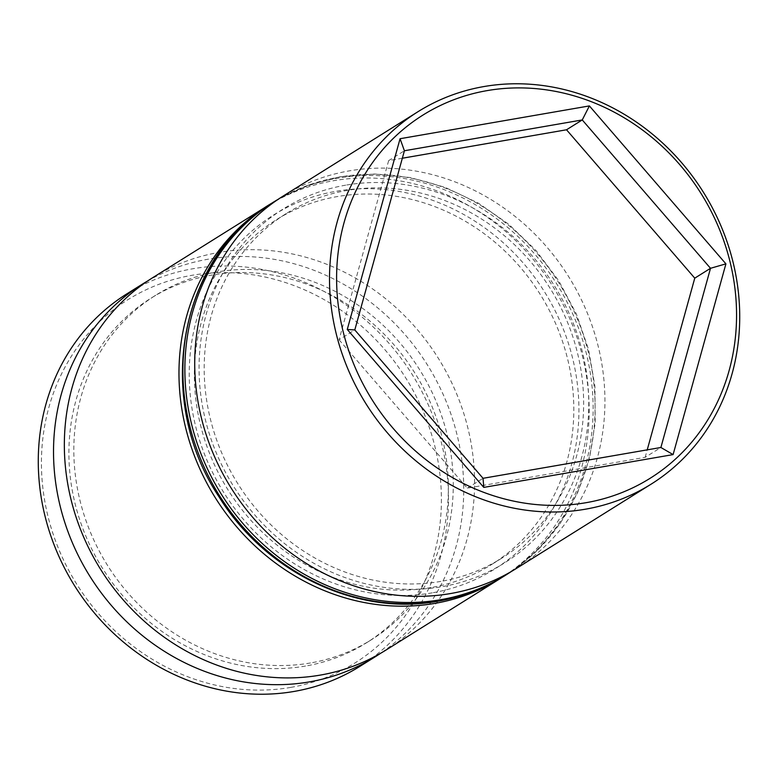 <?xml version="1.0" encoding="UTF-8"?>
<svg xmlns="http://www.w3.org/2000/svg" width="778" height="778" viewBox="0 0 778 778"><rect width="100%" height="100%" fill="white"/><g stroke="black" fill="none" stroke-linecap="round" stroke-linejoin="round"><path stroke-width="0.58" stroke-dasharray="3.89 2.92" d="M310.48 662.963A203.223 184.182 -122 0 1 90.861 533.3A203.223 184.182 -122 0 1 155.756 295.212A203.223 184.182 -122 0 1 216.624 272.018A203.223 184.182 -122 0 1 436.244 401.681A203.223 184.182 -122 0 1 371.349 639.769A203.223 184.182 -122 0 1 310.48 662.963M385.995 650.048A219.697 199.119 58 0 0 456.151 392.657A219.697 199.119 58 0 0 218.725 252.471A219.697 199.119 58 0 0 152.926 277.551M440.844 581.399A203.223 184.182 -122 0 1 221.224 451.726A203.223 184.182 -122 0 1 286.129 213.639A203.223 184.182 -122 0 1 346.988 190.445A203.223 184.182 -122 0 1 566.608 320.118A203.223 184.182 -122 0 1 501.713 558.205A203.223 184.182 -122 0 1 440.844 581.399M516.359 568.475A219.697 199.119 58 0 0 586.515 311.083A219.697 199.119 58 0 0 349.089 170.907A219.697 199.119 58 0 0 283.289 195.978M290.884 687.382A214.213 194.14 -122 0 1 47.643 514.919A214.213 194.14 -122 0 1 191.952 275.305A214.213 194.14 -122 0 1 435.194 447.768A214.213 194.14 -122 0 1 290.884 687.382M359.913 666.357A219.697 199.119 58 0 0 430.078 408.975A219.697 199.119 58 0 0 192.652 268.789A219.697 199.119 58 0 0 126.853 293.86M431.012 587.555A203.223 184.182 -122 0 1 211.392 457.882A203.223 184.182 -122 0 1 276.287 219.795A203.223 184.182 -122 0 1 337.156 196.601A203.223 184.182 -122 0 1 556.776 326.274A203.223 184.182 -122 0 1 491.871 564.361A203.223 184.182 -122 0 1 431.012 587.555M269.519 204.614A219.697 199.119 -122 0 1 333.344 180.759A219.697 199.119 -122 0 1 570.274 319.768A219.697 199.119 -122 0 1 502.569 577.082M305.56 666.046A203.223 184.182 -122 0 1 85.94 536.373A203.223 184.182 -122 0 1 150.835 298.285A203.223 184.182 -122 0 1 211.704 275.101A203.223 184.182 -122 0 1 431.323 404.764A203.223 184.182 -122 0 1 366.428 642.852A203.223 184.182 -122 0 1 305.56 666.046M147.567 281.033A219.697 199.119 -122 0 1 207.901 259.249A219.697 199.119 -122 0 1 443.937 396.197A219.697 199.119 -122 0 1 380.52 653.335M402.333 158.235L388.66 160.608L404.404 150.757M388.66 160.608L339.052 339.791L354.797 329.94M339.052 339.791L467.296 488.156L645.157 457.338L660.892 447.486M645.157 457.338L647.228 449.849M467.296 488.156L483.041 478.305M345.724 185.164A208.718 189.161 58 0 0 205.11 418.642A208.718 189.161 58 0 0 442.118 586.68A208.718 189.161 58 0 0 582.722 353.202A208.718 189.161 58 0 0 345.724 185.164M273.448 202.134A219.697 199.119 -122 0 1 339.247 177.063A219.697 199.119 -122 0 1 576.673 317.239A219.697 199.119 -122 0 1 506.517 574.631M432.276 592.836A208.718 189.161 -122 0 1 195.278 424.798A208.718 189.161 -122 0 1 335.882 191.32A208.718 189.161 -122 0 1 572.89 359.358A208.718 189.161 -122 0 1 432.276 592.836M504.552 575.866A219.697 199.119 58 0 0 574.709 318.474A219.697 199.119 58 0 0 337.282 178.298A219.697 199.119 58 0 0 271.483 203.369M286.129 213.639L276.287 219.795M155.756 295.212L150.835 298.285M371.349 639.769L366.428 642.852M501.713 558.205L491.871 564.361M511.399 571.47L538.094 549.647L560.403 523.049L577.675 492.474L589.384 458.806L595.199 423.057L594.927 386.277L588.586 349.555L576.372 313.972L558.623 280.595L535.896 250.409L508.831 224.317L478.266 203.077L445.084 187.342L410.269 177.549L374.87 174.009L339.908 176.801L308.078 185.261L278.436 199.129"/><path stroke-width="1.17" d="M267.544 205.83L152.926 277.551A219.697 199.119 58 0 0 82.76 534.943A219.697 199.119 58 0 0 320.186 675.119A219.697 199.119 58 0 0 385.995 650.048L500.614 578.326A219.697 199.119 -122 0 1 434.814 603.397A219.697 199.119 -122 0 1 197.388 463.221A219.697 199.119 -122 0 1 267.544 205.83A219.697 199.119 -122 0 1 269.519 204.614M418.087 111.643L283.289 195.978A219.697 199.119 58 0 0 213.133 453.37A219.697 199.119 58 0 0 450.559 593.546A219.697 199.119 58 0 0 516.359 568.475L651.147 484.14A219.697 199.119 -122 0 1 585.348 509.211A219.697 199.119 -122 0 1 347.922 369.025A219.697 199.119 -122 0 1 418.087 111.643A219.697 199.119 -122 0 1 483.887 86.562A219.697 199.119 -122 0 1 721.313 226.748A219.697 199.119 -122 0 1 651.147 484.14M487.116 90.618A214.213 194.14 58 0 0 342.806 330.232A214.213 194.14 58 0 0 586.048 502.695A214.213 194.14 58 0 0 730.357 263.081A214.213 194.14 58 0 0 487.116 90.618M142.102 284.32L126.853 293.86A219.697 199.119 58 0 0 56.687 551.252A219.697 199.119 58 0 0 294.113 691.438A219.697 199.119 58 0 0 359.913 666.357L375.171 656.817A219.697 199.119 -122 0 1 309.372 681.888A219.697 199.119 -122 0 1 71.936 541.712A219.697 199.119 -122 0 1 142.102 284.32A219.697 199.119 -122 0 1 147.567 281.033M589.393 105.915L725.913 263.849L673.106 454.595L483.78 487.398L347.26 329.464L400.067 138.717L589.393 105.915L582.255 119.938L404.404 150.757L354.797 329.94L483.041 478.305L660.892 447.486L710.509 268.303L582.255 119.938L566.52 129.78L402.333 158.235M380.52 653.335A219.697 199.119 -122 0 1 375.171 656.817M502.569 577.082A219.697 199.119 -122 0 1 500.614 578.326M647.228 449.849L694.764 278.154L710.509 268.303L725.913 263.849M694.764 278.154L566.52 129.78M400.067 138.717L404.404 150.757M354.797 329.94L347.26 329.464M483.041 478.305L483.78 487.398M660.892 447.486L673.106 454.595M440.718 599.702A219.697 199.119 -122 0 1 203.291 459.526A219.697 199.119 -122 0 1 273.448 202.134L271.483 203.369A219.697 199.119 58 0 0 201.327 460.761A219.697 199.119 58 0 0 438.753 600.937A219.697 199.119 58 0 0 504.552 575.866L506.517 574.631A219.697 199.119 -122 0 1 440.718 599.702M278.436 199.129L273.448 202.134M504.552 575.866C484.179 588.567 462.025 597.008 438.092 601.2C357.374 616.38 265.92 572.88 219.085 496.947C153.577 398.783 178.823 257.713 271.483 203.369M511.399 571.47L506.517 574.631"/></g></svg>
